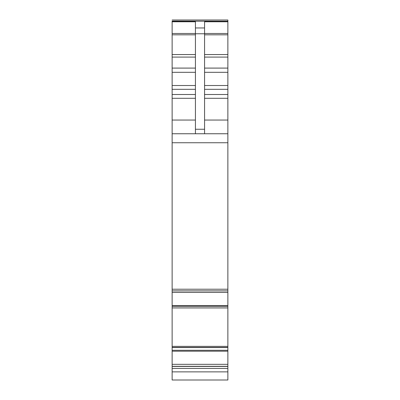 <?xml version="1.0" encoding="UTF-8"?>
<svg xmlns="http://www.w3.org/2000/svg" width="400" height="400" viewBox="0 0 400 400"><rect width="100%" height="100%" fill="white"/><g stroke="black" fill="none" stroke-linecap="round" stroke-linejoin="round"><path stroke-width="0.6" d="M227.87 347.565L227.87 307.935L172.13 307.925L172.13 364.33L227.87 364.33L227.87 347.565L172.13 347.565M227.87 366.43L227.87 380L172.13 380L172.13 366.43L227.87 366.43L227.87 364.33M227.87 20L172.13 20L227.87 20L227.87 21.195L172.13 21.095L172.13 33.485L195.43 33.485M204.57 57.09L227.87 57.09L227.87 72.215M227.87 89.2L227.87 72.31L204.57 72.31M172.13 21.195L227.87 21.195L227.87 57.09M204.57 98.305L227.87 98.305L227.87 89.32L204.57 89.32M227.87 98.305L227.87 307.925L172.13 307.935L172.13 306.36L227.87 306.36M172.13 366.43L172.13 364.33M172.13 33.485L172.13 306.36M172.13 290.885L227.87 290.88L172.13 290.885M172.13 368.41L227.87 368.41M195.43 133.755L195.43 21.785L172.13 21.785M195.43 27.96L204.57 27.96L204.57 21.785L227.87 21.785M172.13 133.755L227.87 133.755M172.13 289.22L227.87 289.22M204.57 27.96L204.57 133.755M227.87 346.36L172.13 346.36M227.87 347.395L172.13 347.395L227.87 347.39M227.87 347.53L172.13 347.53M172.13 350.28L227.87 350.28M172.13 351.2L227.87 351.2M172.13 366.31L227.87 366.31M172.13 371.875L227.87 371.875M204.57 33.485L227.87 33.485M204.57 34.815L227.87 34.815M204.57 54.555L227.87 54.555M204.57 68.09L227.87 68.09M204.57 85.515L227.87 85.515M204.57 94.5L227.87 94.5M204.57 120.05L227.87 120.05M172.13 142.75L227.87 142.75M172.13 292.42L227.87 292.42M172.13 305.55L227.87 305.55M172.13 120.05L195.43 120.05M172.13 98.305L195.43 98.305M172.13 94.5L195.43 94.5M172.13 89.32L195.43 89.32M172.13 85.515L195.43 85.515M172.13 72.31L195.43 72.31M172.13 68.09L195.43 68.09M172.13 57.09L195.43 57.09M172.13 54.555L195.43 54.555M172.13 34.815L195.43 34.815M195.43 33.77L204.57 33.77M195.43 129.245L204.57 129.245M227.87 307.935L172.13 307.935"/></g></svg>
